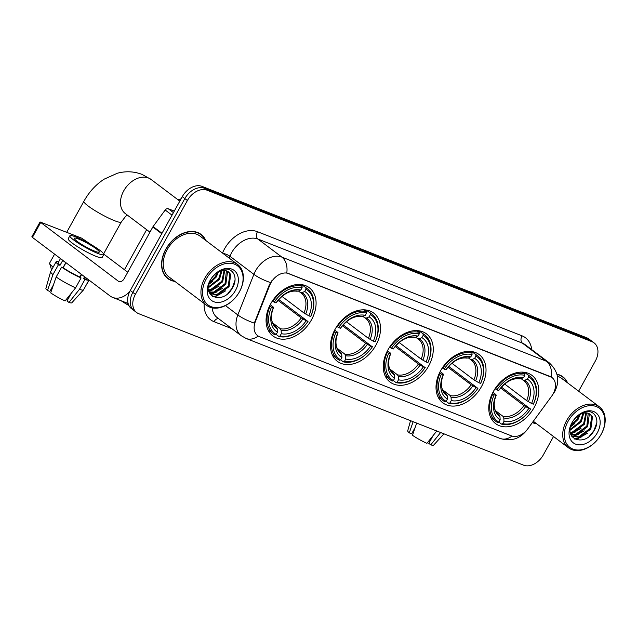 <?xml version="1.0" encoding="UTF-8"?>
<svg xmlns="http://www.w3.org/2000/svg" width="637" height="637" viewBox="0 0 637 637"><rect width="100%" height="100%" fill="white"/><g stroke="black" fill="none" stroke-linecap="round" stroke-linejoin="round"><path stroke-width="0.96" d="M493.396 391.46A30.21 21.507 127 0 0 495.578 423.597A30.21 21.507 127 0 0 534.148 407.505A30.21 21.507 127 0 0 531.959 375.368A30.21 21.507 127 0 0 493.396 391.46M335.142 329.178A30.21 21.507 127 0 0 337.331 361.314A30.21 21.507 127 0 0 375.894 345.214A30.21 21.507 127 0 0 373.712 313.078A30.21 21.507 127 0 0 335.142 329.178M387.893 349.936A30.21 21.507 127 0 0 390.083 382.073A30.21 21.507 127 0 0 428.645 365.98A30.21 21.507 127 0 0 426.456 333.844A30.21 21.507 127 0 0 387.893 349.936M440.645 370.702A30.21 21.507 127 0 0 442.834 402.839A30.21 21.507 127 0 0 481.397 386.739A30.21 21.507 127 0 0 479.207 354.602A30.21 21.507 127 0 0 440.645 370.702M270.701 303.809A30.21 21.507 127 0 0 272.891 335.946A30.21 21.507 127 0 0 311.461 319.854A30.21 21.507 127 0 0 309.271 287.717A30.21 21.507 127 0 0 270.701 303.809M270.9 282.836A15.392 10.956 127 0 0 269.777 285.209L255.357 321.645A15.392 10.956 127 0 0 257.603 335.643A15.392 10.956 127 0 0 259.474 336.686L511.431 435.859A15.392 10.956 127 0 0 527.762 428.86L551.666 396.166A15.392 10.956 127 0 0 551.992 377.542A15.392 10.956 127 0 0 550.121 376.491L288.672 273.584A15.392 10.956 127 0 0 270.9 282.836M205.767 240.444A27.646 19.683 127 0 0 201.109 234.432A27.646 19.683 127 0 0 165.819 249.163A27.646 19.683 127 0 0 167.818 278.568A27.646 19.683 127 0 0 174.88 281.403M166.599 277.533A27.646 19.683 127 0 0 167.69 278.114M532.349 422.586A27.646 19.683 127 0 0 536.68 423.804M258.192 336.041A19.946 13.743 -68.5 0 1 246.201 338.502L241.144 335.667A22.797 16.236 -53 0 1 237.824 314.941L253.892 274.34A22.797 16.236 -53 0 1 255.556 270.821A22.797 16.236 -53 0 1 281.888 257.117A19.946 13.743 111.5 0 1 286.793 272.939L551.769 377.367M225.442 305.593L237.824 314.941A19.946 5.064 21.6 0 0 254.33 323.134L269.316 284.866L271.856 280.71M136.629 312.528L131.517 308.674A17.095 12.175 127 0 1 130.282 290.48L182.286 196.658A17.095 12.175 127 0 1 202.033 186.378L586.9 337.857A17.095 12.175 127 0 1 588.986 339.027L591.542 340.954A17.095 12.175 127 0 0 589.456 339.792L204.588 188.305A17.095 12.175 127 0 0 184.841 198.585L132.838 292.407A17.095 12.175 127 0 0 134.073 310.601A17.095 12.175 127 0 1 132.838 292.407L184.841 198.585A17.095 12.175 127 0 1 204.588 188.305L589.456 339.792A17.095 12.175 127 0 1 591.542 340.954L594.098 342.881A17.095 12.175 127 0 0 592.012 341.719L207.144 190.232A17.095 12.175 127 0 0 187.397 200.512L135.394 294.334A17.095 12.175 127 0 0 136.629 312.528A17.095 12.175 127 0 0 138.715 313.691L523.582 465.169A17.095 12.175 127 0 0 543.329 454.898L553.521 436.504M567.567 382.845A27.646 19.683 127 0 0 562.909 376.833A27.646 19.683 127 0 0 556.945 374.19M578.635 391.198L595.332 361.068A17.095 12.175 127 0 0 594.098 342.881M562.431 376.833A27.646 19.683 127 0 0 561.571 375.941M200.631 234.432A27.646 19.683 127 0 0 199.779 233.54M174.283 211.102L168.216 208.713L173.423 212.639M129.741 291.523A22.797 15.702 111.5 0 1 112.661 297.423A22.797 15.702 111.5 0 1 110.058 295.958L32.423 237.402L31.85 236.773L40.059 221.963L118.267 281.148A5.701 3.926 -68.5 0 0 118.92 281.506A5.701 3.926 -68.5 0 0 124.199 278.616L152.824 226.979A2.851 2.03 -53 0 1 153.087 226.565L165.19 210.011A2.851 2.03 -53 0 1 168.216 208.713M91.163 244.616L81.711 238.182L40.059 221.963M103.759 254.115L127.75 272.214M78.821 239.146A14.245 1.943 29 0 0 74.346 238.262A14.245 1.943 29 0 0 81.082 244.043A14.245 1.943 29 0 0 94.802 251.201A14.245 1.943 29 0 0 99.276 252.077A14.245 1.943 29 0 0 92.54 246.304A14.245 1.943 29 0 0 78.821 239.146M65.93 262.794L63.19 267.731A16.53 2.253 29 0 0 79.784 276.976L81.074 277.955L75.604 287.828L65.117 300.935A14.818 2.022 29 0 1 50.681 292.885L56.16 276.999L61.63 267.118L63.19 267.731L65.93 262.794A16.53 2.253 29 0 1 62.737 260.39L59.997 265.326L58.437 264.713L52.967 274.587L47.48 290.48L49.845 291.404L53.389 285.018M53.03 286.069L50.785 290.122A11.402 1.553 29 0 0 50.594 290.066M63.007 267.659L65.77 262.683M71.288 293.227L66.996 300.967L68.963 302.448L79.45 289.341L84.92 279.468L83.63 278.488L84.594 276.753M83.63 278.488A16.53 2.253 29 0 0 87.03 278.863L87.142 278.672M69.863 235.778L68.223 238.74A19.381 2.644 29 0 0 77.372 246.599A19.381 2.644 29 0 0 96.028 256.329A19.381 2.644 29 0 0 102.119 257.531L103.759 254.569A19.381 2.644 29 0 0 94.602 246.71A19.381 2.644 29 0 0 75.946 236.98A19.381 2.644 29 0 0 69.863 235.778A19.381 2.644 29 0 0 79.02 243.637A19.381 2.644 29 0 0 97.676 253.367A19.381 2.644 29 0 0 103.759 254.569M61.63 267.118A18.807 2.564 29 0 0 81.074 277.955M84.92 279.468A18.807 2.564 29 0 0 88.965 280.049L83.551 289.843A18.807 2.564 29 0 1 83.503 289.915A18.807 2.564 29 0 1 79.45 289.341M56.16 276.999A18.807 2.564 29 0 0 75.604 287.828M68.963 302.448A14.818 2.022 29 0 0 71.814 302.782L83.503 289.915M60.483 258.574L58.118 262.842A16.53 2.253 29 0 0 59.997 265.326M81.289 274.26L79.784 276.976M58.715 261.767A18.807 2.564 29 0 0 56.128 261.735A18.807 2.564 29 0 0 58.437 264.713M56.128 261.735L50.649 271.609A18.807 2.564 29 0 0 50.618 271.688A18.807 2.564 29 0 0 52.967 274.587M50.618 271.688L45.904 288.418A14.818 2.022 29 0 0 47.48 290.48M81.655 274.531L80.143 277.254M239.337 291.929A24.509 17.454 127 0 0 234.575 264.188A24.509 17.454 127 0 0 206.277 278.91A24.509 17.454 127 0 0 211.038 306.652A24.509 17.454 127 0 0 239.337 291.929M239.464 291.746A25.647 18.258 127 0 0 237.609 264.459A25.647 18.258 127 0 0 204.867 278.13A25.647 18.258 127 0 0 206.722 305.418A25.647 18.258 127 0 0 239.464 291.746M237.609 264.459L199.907 236.024A25.647 18.258 127 0 0 167.165 249.696A25.647 18.258 127 0 0 169.02 276.976L206.722 305.418M205.321 240.109A27.359 19.476 127 0 0 200.942 234.663A27.359 19.476 127 0 0 166.01 249.242A27.359 19.476 127 0 0 167.993 278.345A27.359 19.476 127 0 0 174.434 281.06M218.387 272.015L216.269 277.023L208.872 284.006M217.225 272.676L215.465 276.418L209.262 282.724M221.963 270.765L219.462 279.428L208.339 287.797M221.174 270.94L218.666 278.831L208.379 286.984M224.694 270.598L222.655 281.841L211.388 290.241L208.586 290.48M224.065 270.566L221.859 281.236L210.592 289.636L208.474 289.883M226.915 271.075L227.505 272.071L225.848 284.253L214.589 292.646L209.175 292.423M226.398 270.9L225.052 283.648L213.785 292.049L209.008 292.009M227.075 271.131A14.245 10.144 127 0 0 210.624 279.699C200.631 296.762 222.918 305.195 232.075 288.505C239.552 277.214 231.956 265.207 221.071 270.231C217.217 271.872 213.984 274.603 211.365 278.425C216.715 271.386 221.955 268.957 227.075 271.131L228.707 272.023L230.698 274.475L229.049 286.658L217.782 295.058L209.955 293.569L216.986 294.453L228.245 286.061L229.901 273.878L228.301 271.744M210.114 280.423A18.807 13.393 127 0 0 213.769 301.715A18.807 13.393 127 0 0 235.491 290.416A18.807 13.393 127 0 0 231.836 269.125A18.807 13.393 127 0 0 210.114 280.423M234.981 280.376L232.123 288.235L227.895 293.442M219.98 294.405L215.346 296.125L212.487 296.452M216.787 292.001L210.815 293.944M210.536 293.976L210.019 294.015M213.586 289.588L208.793 291.34M225.594 290.862L215.744 296.428L212.989 296.746M222.401 288.45L211.492 294.206M211.03 294.262L210.234 294.326M219.208 286.045L208.904 291.698M212.814 281.22L208.777 284.397M86.815 283.967A21.371 2.914 29 0 0 87.054 283.76L89.069 280.129M278.711 299.454L307.91 321.462A27.128 19.317 127 0 1 280.041 335.962L281.315 333.677A24.509 17.454 127 0 0 306.134 320.761L301.229 317.903L277.947 300.346M272.851 323.063L280.391 328.748L281.116 330.332L281.315 333.677M271.513 307.138L270.096 306.349A28.267 20.129 127 0 0 273.416 333.915A28.267 20.129 127 0 0 275.009 334.958L276.203 334.449A27.128 19.317 127 0 1 271.513 307.138L273.289 307.838A24.509 17.454 127 0 0 277.469 332.164L277.27 328.811L276.546 327.235L275.16 326.184M270.231 304.693L273.034 306.811L273.289 307.838M310.784 316.35A28.267 20.129 127 0 0 307.464 288.784A28.267 20.129 127 0 0 305.871 287.741L305.959 289.214A27.128 19.317 127 0 1 310.649 316.525L310.784 316.35M301.787 284.659L305.871 287.741M280.041 335.962L278.855 336.471A28.267 20.129 127 0 0 308.045 321.287M278.855 336.471L276.179 334.457M270.096 306.349L269.586 305.967M310.649 316.525L308.865 315.825A24.509 17.454 127 0 0 304.693 291.499L305.959 289.214M306.134 320.761L307.91 321.462M277.469 332.164L276.203 334.449M304.693 291.499L301.994 292.662L300.457 292.542L298.442 291.021M281.92 296.34L303.968 312.966L308.865 315.825M303.968 312.966A21.085 15.017 127 0 0 301.197 293.052L300.457 292.542M276.546 327.235A21.085 15.017 127 0 1 275.805 326.725C272.803 323.524 271.434 321 271.696 319.153C271.179 315.61 271.816 311.7 273.607 307.424L273.599 307.44A21.921 15.607 127 0 0 277.27 328.811M272.373 301.062L274.252 302.201A27.128 19.317 127 0 1 302.113 287.701L302.026 286.22A28.267 20.129 127 0 0 272.835 301.412M302.026 286.22L299.701 284.468M302.113 287.701L300.847 289.986A24.509 17.454 127 0 0 276.028 302.901L274.252 302.201M296.611 291.029L298.148 291.149L300.847 289.986M276.028 302.901L276.339 302.495C283.107 293.896 290.05 290.154 297.168 291.276M54.599 254.131L49.662 263.033A21.371 2.914 29 0 0 49.646 263.487A21.371 2.914 29 0 0 53.15 267.11M343.152 324.814L372.35 346.831A27.128 19.317 127 0 1 344.482 361.33L345.748 359.045A24.509 17.454 127 0 0 370.567 346.13L365.67 343.263L342.387 325.706M337.292 348.423L344.824 354.108L345.549 355.693L345.748 359.045M344.482 361.33L343.295 361.84L340.62 359.817A27.128 19.317 127 0 1 335.954 332.498L337.729 333.199A24.509 17.454 127 0 0 341.902 357.524L341.711 354.18L340.986 352.595L339.593 351.552M334.672 330.054L337.475 332.172L337.729 333.199M375.225 341.711A28.267 20.129 127 0 0 371.904 314.145A28.267 20.129 127 0 0 370.312 313.101L370.4 314.574A27.128 19.317 127 0 1 375.089 341.886L375.225 341.711M366.227 310.02L370.312 313.101M343.295 361.84A28.267 20.129 127 0 0 372.486 346.647M335.954 332.498L334.536 331.71A28.267 20.129 127 0 0 337.857 359.284A28.267 20.129 127 0 0 339.449 360.327L340.636 359.817L341.902 357.524M334.536 331.71L334.027 331.328M375.089 341.886L373.306 341.185A24.509 17.454 127 0 0 369.134 316.86L370.4 314.574M370.567 346.13L372.35 346.831M369.134 316.86L366.434 318.022L364.897 317.903L362.883 316.382M346.361 321.701L368.401 338.327L373.306 341.185M368.401 338.327A21.085 15.017 127 0 0 365.638 318.412L364.897 317.903M340.986 352.595A21.085 15.017 127 0 1 340.246 352.086C337.244 348.885 335.874 346.361 336.137 344.513C335.619 340.97 336.256 337.061 338.048 332.785L338.04 332.801A21.921 15.607 127 0 0 341.711 354.18M336.806 326.423L338.685 327.561A27.128 19.317 127 0 1 366.554 313.062L366.466 311.589A28.267 20.129 127 0 0 337.276 326.773M366.466 311.589L364.141 309.837M366.554 313.062L365.288 315.347A24.509 17.454 127 0 0 340.469 328.262L338.685 327.561M361.052 316.39L362.588 316.509L365.288 315.347M340.469 328.262L340.779 327.856C347.547 319.256 354.49 315.522 361.601 316.637M128.897 305.497A15.67 2.134 -151 0 1 121.237 300.799M395.903 345.58L425.102 367.589A27.128 19.317 127 0 1 397.233 382.089L398.499 379.803A24.509 17.454 127 0 0 423.318 366.888L418.413 364.03L395.139 346.472M390.043 369.189L397.576 374.875L398.3 376.451L398.499 379.803M397.233 382.089L396.047 382.598L393.371 380.584A27.128 19.317 127 0 1 388.697 353.264L390.481 353.965A24.509 17.454 127 0 0 394.653 378.29L394.454 374.938L393.73 373.362L392.344 372.311M387.415 350.812L390.226 352.93L390.792 353.559L390.481 353.965M427.968 362.477A28.267 20.129 127 0 0 424.656 334.903A28.267 20.129 127 0 0 423.064 333.86L423.151 335.341A27.128 19.317 127 0 1 427.841 362.652L427.968 362.477M418.979 330.786L423.064 333.86M396.047 382.598A28.267 20.129 127 0 0 425.237 367.414M388.697 353.264L387.288 352.476A28.267 20.129 127 0 0 390.608 380.042A28.267 20.129 127 0 0 392.201 381.085L393.387 380.576L394.653 378.29M387.288 352.476L386.778 352.094M427.841 362.652L426.057 361.951A24.509 17.454 127 0 0 421.885 337.626L423.151 335.341M423.318 366.888L425.102 367.589M421.885 337.626L419.186 338.788L417.649 338.661L415.635 337.148M399.112 342.467L421.153 359.093L426.057 361.951M421.153 359.093A21.085 15.017 127 0 0 418.39 339.179L417.649 338.661M393.73 373.362A21.085 15.017 127 0 1 392.989 372.844C389.995 369.643 388.626 367.127 388.888 365.28C388.371 361.736 389.008 357.827 390.792 353.551L390.792 353.559A21.921 15.607 127 0 0 394.454 374.938M389.557 347.189L391.437 348.328A27.128 19.317 127 0 1 419.305 333.828L419.218 332.347A28.267 20.129 127 0 0 390.027 347.539M419.218 332.347L416.893 330.595M419.305 333.828L418.039 336.113A24.509 17.454 127 0 0 393.22 349.028L391.437 348.328M413.803 337.148L415.34 337.276L418.039 336.113M393.22 349.028L393.531 348.622C400.299 340.023 407.242 336.28 414.353 337.403M448.655 366.339L477.854 388.355A27.128 19.317 127 0 1 449.985 402.855L451.251 400.569A24.509 17.454 127 0 0 476.07 387.654L471.165 384.788L447.891 367.231M442.795 389.948L450.327 395.633L451.052 397.217L451.251 400.569M449.985 402.855L448.798 403.364L446.123 401.35A27.128 19.317 127 0 1 441.449 374.023L443.233 374.723A24.509 17.454 127 0 0 447.405 399.057L447.206 395.704L446.481 394.12L445.096 393.077M440.167 371.578L442.978 373.696L443.233 374.723M480.72 383.235A28.267 20.129 127 0 0 477.4 355.669A28.267 20.129 127 0 0 475.815 354.626L475.903 356.099A27.128 19.317 127 0 1 480.585 383.41L480.72 383.235M471.73 351.544L475.815 354.626M448.798 403.364A28.267 20.129 127 0 0 477.989 388.172M441.449 374.023L440.04 373.242A28.267 20.129 127 0 0 443.36 400.808A28.267 20.129 127 0 0 444.952 401.851L446.139 401.342L447.405 399.057M440.04 373.242L439.53 372.852M480.585 383.41L478.809 382.71A24.509 17.454 127 0 0 474.637 358.384L475.903 356.099M476.07 387.654L477.854 388.355M474.637 358.384L471.929 359.547L470.401 359.427L468.386 357.906M451.864 363.225L473.904 379.851L478.809 382.71M473.904 379.851A21.085 15.017 127 0 0 471.141 359.937L470.401 359.427M446.481 394.12A21.085 15.017 127 0 1 445.741 393.61C442.739 390.409 441.369 387.885 441.632 386.046C441.123 382.495 441.759 378.585 443.543 374.309L443.535 374.325A21.921 15.607 127 0 0 447.206 395.704M442.309 367.947L444.188 369.086A27.128 19.317 127 0 1 472.057 354.586L471.969 353.113A28.267 20.129 127 0 0 442.779 368.297M471.969 353.113L469.644 351.361M472.057 354.586L470.791 356.871A24.509 17.454 127 0 0 445.972 369.786L444.188 369.086M466.555 357.914L468.091 358.034L470.791 356.871M445.972 369.786L446.274 369.38C453.05 360.789 459.994 357.046 467.104 358.161M501.399 387.105L530.605 409.113A27.128 19.317 127 0 1 502.736 423.613L504.002 421.328A24.509 17.454 127 0 0 528.821 408.413L523.917 405.554L500.642 387.997M495.546 410.714L503.079 416.399L503.803 417.976L504.002 421.328M502.736 423.613L501.55 424.123L498.875 422.108A27.128 19.317 127 0 1 494.201 394.789L495.984 395.489A24.509 17.454 127 0 0 500.156 419.815L499.957 416.463L499.233 414.886L497.847 413.835M492.919 392.336L495.729 394.454L495.984 395.489M533.472 404.001A28.267 20.129 127 0 0 530.151 376.427A28.267 20.129 127 0 0 528.559 375.384L528.654 376.865A27.128 19.317 127 0 1 533.336 404.177L533.472 404.001M524.482 372.311L528.559 375.384M501.55 424.123A28.267 20.129 127 0 0 530.732 408.938M494.201 394.789L492.791 394A28.267 20.129 127 0 0 496.112 421.567A28.267 20.129 127 0 0 497.704 422.61L498.89 422.1L500.156 419.815M492.791 394L492.282 393.618M533.336 404.177L531.561 403.476A24.509 17.454 127 0 0 527.38 379.15L528.654 376.865M528.821 408.413L530.605 409.113M527.38 379.15L524.681 380.313L523.152 380.185L521.138 378.673M504.615 383.992L526.656 400.617L531.561 403.476M526.656 400.617A21.085 15.017 127 0 0 523.893 380.703L523.152 380.185M499.233 414.886A21.085 15.017 127 0 1 498.492 414.376C495.49 411.168 494.121 408.651 494.384 406.804C493.874 403.261 494.511 399.351 496.295 395.075L496.287 395.083A21.921 15.607 127 0 0 499.957 416.463M495.06 388.713L496.94 389.852A27.128 19.317 127 0 1 524.808 375.352L524.721 373.871A28.267 20.129 127 0 0 495.53 389.064M524.721 373.871L522.396 372.119M524.808 375.352L523.542 377.637A24.509 17.454 127 0 0 498.715 390.553L496.94 389.852M519.306 378.673L520.835 378.8L523.542 377.637M498.715 390.553L499.026 390.147C505.802 381.547 512.745 377.805 519.856 378.927M414.822 428.47L412.577 432.523A11.402 1.553 29 0 0 412.386 432.467M410.554 420.683L407.704 430.819A14.818 2.022 29 0 0 409.28 432.881L411.645 433.805L415.181 427.419M436.775 431.01L426.917 443.336A14.818 2.022 29 0 1 412.473 435.286L416.678 423.095M433.088 435.628L428.797 443.368L430.763 444.849L440.621 432.523M430.763 444.849A14.818 2.022 29 0 0 433.606 445.183L443.933 433.821M413.134 421.702L409.28 432.881M601.137 434.33A24.509 17.454 127 0 0 596.375 406.589A24.509 17.454 127 0 0 568.069 421.312A24.509 17.454 127 0 0 572.83 449.053A24.509 17.454 127 0 0 601.137 434.33M601.264 434.147A25.647 18.258 127 0 0 599.409 406.86A25.647 18.258 127 0 0 566.659 420.531A25.647 18.258 127 0 0 568.515 447.819A25.647 18.258 127 0 0 601.264 434.147M599.409 406.86L561.707 378.426A25.647 18.258 127 0 0 557.423 376.284M567.113 382.511A27.359 19.476 127 0 0 562.734 377.064A27.359 19.476 127 0 0 557.025 374.484M580.18 414.416L578.062 419.425L570.672 426.408M579.017 415.077L577.265 418.82L571.063 425.126M583.763 413.166L581.255 421.829L570.139 430.198M582.974 413.341L580.458 421.232L570.171 429.386M586.486 412.999L584.455 424.242L573.189 432.642L570.378 432.881M585.865 412.967L583.651 423.637L572.392 432.037L570.274 432.284M588.715 413.477L589.297 414.472L587.648 426.655L576.381 435.047L570.967 434.824M588.198 413.302L586.852 426.049L575.585 434.45L570.808 434.41M588.875 413.532A14.245 10.144 127 0 0 572.416 422.1C562.423 439.164 584.718 447.596 593.867 430.907C601.352 419.616 593.748 407.608 582.863 412.633C579.017 414.273 575.784 417.004 573.157 420.826C578.515 413.787 583.747 411.359 588.875 413.532L590.507 414.424L592.498 416.877L590.841 429.059L579.574 437.46L571.747 435.971L578.778 436.855L590.045 428.462L591.693 416.279L590.093 414.146M571.915 422.825A18.807 13.393 127 0 0 575.569 444.116A18.807 13.393 127 0 0 597.291 432.818A18.807 13.393 127 0 0 593.636 411.526A18.807 13.393 127 0 0 571.915 422.825M532.524 422.355A27.359 19.476 127 0 0 536.227 423.462M596.773 422.777L593.923 430.636L589.695 435.843M581.772 436.807L577.138 438.527L574.279 438.853M578.579 434.402L572.607 436.345M572.329 436.377L571.811 436.417M575.386 431.99L570.585 433.741M587.394 433.264L577.536 438.829L574.789 439.148M584.193 430.851L573.284 436.608M572.83 436.663L572.034 436.727M581 428.446L570.696 434.1M574.614 423.621L570.569 426.798M269.777 285.209L269.316 284.866M255.357 321.645L254.896 321.295M222.528 253.08A28.498 20.288 -53 0 1 257.467 231.693L521.99 335.81A5.701 3.926 -68.5 0 0 522.444 343.16L257.921 239.042A22.797 16.236 127 0 0 231.597 252.746A22.797 16.236 127 0 0 229.925 256.265L229.193 258.112M521.99 335.81A28.498 20.288 -53 0 1 531.744 349.633M525.222 344.713A22.797 16.236 127 0 0 522.444 343.16L546.403 361.235A22.797 16.236 -53 0 1 549.182 362.787L525.222 344.713M270.502 282.573A19.946 5.064 21.6 0 1 253.892 274.34L229.925 256.265A5.701 1.449 -158.4 0 0 222.775 253.271M551.316 377.048A19.946 13.743 -68.5 0 0 546.403 361.235L281.888 257.117L257.921 239.042A5.701 3.926 -68.5 0 1 257.467 231.693M512.037 436.066A19.946 13.743 111.5 0 1 500.141 438.455L246.201 338.502M526.695 430.214L526.576 430.365C519.88 438.949 511.065 441.648 500.141 438.455M553.115 393.897L552.629 394.741M231.94 328.724L214.032 321.677A28.498 20.288 -53 0 1 204.166 303.491M592.012 341.719L586.9 337.857M207.144 190.232L202.033 186.378M187.397 200.512L182.286 196.658M135.394 294.334L130.282 290.48M212.129 307.838A22.797 16.236 127 0 0 217.185 317.6L241.144 335.667M218.515 318.604A5.701 3.926 -68.5 0 0 214.032 321.677M119.645 281.681L118.267 281.148M161.75 233.707L152.824 226.979M40.633 222.584L32.423 237.402M153.087 226.565L161.989 233.277M172.03 215.163L165.19 210.011M149.95 232.163L125.298 213.562A21.371 15.216 -53 0 1 123.753 190.821A21.371 15.216 -53 0 1 148.437 177.978A21.371 15.216 -53 0 1 151.041 179.435L179.809 201.133M127.312 215.083L125.569 216.429L121.269 222.034A21.371 2.914 -151 0 1 114.556 220.705A21.371 2.914 -151 0 1 93.973 209.971A21.371 2.914 -151 0 1 83.885 201.308L66.718 232.274M280.391 328.748A21.085 15.017 127 0 0 301.229 317.903M305.664 314.041A21.921 15.607 127 0 0 301.994 292.662M281.116 330.332A21.921 15.607 127 0 0 302.925 318.978M301.197 293.052A21.085 15.017 127 0 0 300.632 292.654M298.148 291.149A21.921 15.607 127 0 0 276.339 302.495M344.824 354.108A21.085 15.017 127 0 0 365.67 343.263M370.105 339.402A21.921 15.607 127 0 0 366.434 318.022M345.549 355.693A21.921 15.607 127 0 0 367.366 344.338M365.638 318.412A21.085 15.017 127 0 0 365.073 318.014M362.588 316.509A21.921 15.607 127 0 0 340.771 327.864M397.576 374.875A21.085 15.017 127 0 0 418.413 364.03M422.849 360.168A21.921 15.607 127 0 0 419.186 338.788M398.3 376.451A21.921 15.607 127 0 0 420.117 365.105M418.39 339.179A21.085 15.017 127 0 0 417.824 338.773M415.34 337.276A21.921 15.607 127 0 0 393.523 348.622M450.327 395.633A21.085 15.017 127 0 0 471.165 384.788M475.6 380.926A21.921 15.607 127 0 0 471.929 359.547M451.052 397.217A21.921 15.607 127 0 0 472.869 385.863M471.141 359.937A21.085 15.017 127 0 0 470.568 359.539M468.091 358.034A21.921 15.607 127 0 0 446.274 369.388M503.079 416.399A21.085 15.017 127 0 0 523.917 405.554M528.352 401.692A21.921 15.607 127 0 0 524.681 380.313M503.803 417.976A21.921 15.607 127 0 0 525.613 406.629M523.893 380.703A21.085 15.017 127 0 0 523.319 380.297M520.835 378.8A21.921 15.607 127 0 0 499.026 390.147M553.219 393.929L554.827 391.413C560.098 380.735 558.219 371.196 549.182 362.787M128.125 303.507L112.661 297.423M198.688 232.967L200.942 234.663M165.739 276.649L167.993 278.345M151.041 179.435L142.099 174.419C134.057 171.369 125.815 170.971 117.391 173.224L104.094 179.188C95.757 184.666 89.021 192.04 83.885 201.308M121.269 222.034L103.632 253.845M302.049 284.699L307.464 288.784M268.01 329.839L273.416 333.915M51.573 269.953L49.646 263.487M181.107 198.792L178.034 199.795M366.49 310.06L371.904 314.145M332.442 355.199L337.857 359.284M146.653 229.67L124.454 269.722M419.242 330.826L424.656 334.903M385.194 375.965L390.608 380.042M471.993 351.584L477.4 355.669M437.945 396.724L443.36 400.808M524.745 372.35L530.151 376.427M490.697 417.49L496.112 421.567M560.48 375.368L562.734 377.064M533.32 421.264L568.515 447.819"/></g></svg>
